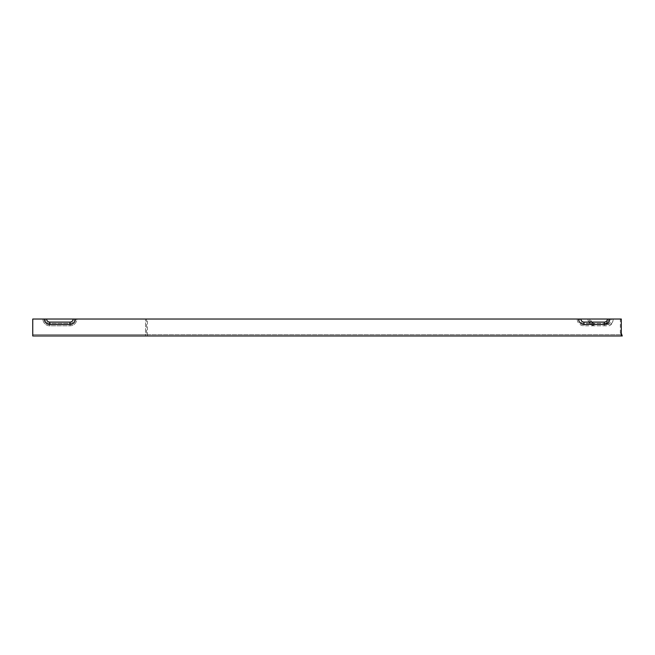 <?xml version="1.0" encoding="UTF-8"?>
<svg xmlns="http://www.w3.org/2000/svg" width="655" height="655" viewBox="0 0 655 655"><rect width="100%" height="100%" fill="white"/><g stroke="black" fill="none" stroke-linecap="round" stroke-linejoin="round"><path stroke-width="0.49" stroke-dasharray="3.27 2.46" d="M592.709 323.455A5.428 3.832 -90 0 1 591.088 319.026L608.601 319.026A3.078 2.178 90 0 1 606.432 322.096L592.046 322.096A3.078 2.178 -90 0 1 590.785 321.54L592.709 323.455A5.428 3.832 -90 0 0 594.92 324.446L609.306 324.446A5.428 3.832 -90 0 0 613.137 319.026L611.123 319.026A6.779 6.779 0 0 1 604.344 325.805L583.998 325.805A6.779 6.779 0 0 1 577.219 319.026L611.123 319.026M589.868 319.026A3.078 2.178 -90 0 0 590.785 321.54M604.344 325.805L604.344 323.455L583.998 323.455A4.429 4.429 0 0 1 579.569 319.026M604.344 323.455A4.429 4.429 0 0 0 608.773 319.026M49.698 324.446L49.698 322.096A3.078 3.078 0 0 1 46.628 319.026L44.278 319.026A5.428 5.428 0 0 0 49.698 324.446L70.044 324.446A5.428 5.428 0 0 0 75.464 319.026L76.823 319.026A6.779 6.779 0 0 1 70.044 325.805L49.698 325.805A6.779 6.779 0 0 1 42.919 319.026L74.473 319.026A4.429 4.429 0 0 1 70.044 323.455L49.698 323.455A4.429 4.429 0 0 1 45.269 319.026A4.429 4.429 0 0 0 49.698 323.455L70.044 323.455A4.429 4.429 0 0 0 74.473 319.026L42.919 319.026A6.779 6.779 0 0 0 49.698 325.805L70.044 325.805A6.779 6.779 0 0 0 76.823 319.026L577.219 319.026M621.292 319.026L621.292 334.623L620.334 333.264L621.292 333.264L621.292 319.026L613.137 319.026A6.779 4.798 -90 0 1 608.348 325.805L605.466 323.455A4.429 3.136 -90 0 0 608.601 319.026L589.164 319.026A6.779 4.798 -90 0 0 591.195 324.561A6.779 4.798 -90 0 0 593.962 325.805L608.348 325.805M146.499 334.623L145.541 334.623L145.541 335.974L145.541 319.026L145.541 334.623L32.75 334.623L32.75 333.264L32.75 334.623L621.292 334.623L146.499 334.623L146.499 319.026L147.457 319.026L147.457 335.974L32.75 335.974L32.75 319.026L42.919 319.026L32.75 319.026L32.75 333.264L32.75 319.026L44.278 319.026M593.962 325.805L591.088 323.455A4.429 3.136 90 0 1 589.279 322.645A4.429 3.136 90 0 1 587.953 319.026M589.164 319.026L146.499 319.026M620.334 333.264L620.334 319.026M49.698 322.096L70.044 322.096A3.078 3.078 0 0 0 73.114 319.026L75.464 319.026M591.088 319.026L147.457 319.026M622.25 335.974L147.457 335.974M46.628 319.026L73.114 319.026M591.088 323.455L605.466 323.455M621.292 334.623L621.292 335.974L621.292 334.623M32.75 334.623L32.75 335.974L32.75 334.623M594.92 324.446L592.046 322.096M609.306 324.446L606.432 322.096M583.998 325.805L583.998 323.455M70.044 325.805L70.044 323.455L70.044 325.805M49.698 325.805L49.698 323.455L49.698 325.805M70.044 324.446L70.044 322.096M589.279 322.645L591.195 324.561"/><path stroke-width="0.98" d="M578.578 319.026A5.428 5.428 0 0 0 583.998 324.446L604.344 324.446A5.428 5.428 0 0 0 609.764 319.026L32.75 319.026L32.75 335.974L622.25 335.974L621.292 333.264L621.292 335.974M609.764 319.026L621.292 319.026L621.292 333.264M44.278 319.026A5.428 5.428 0 0 0 49.698 324.446L70.044 324.446A5.428 5.428 0 0 0 75.464 319.026M73.114 319.026A3.078 3.078 0 0 1 70.044 322.096L49.698 322.096A3.078 3.078 0 0 1 46.628 319.026M607.414 319.026A3.078 3.078 0 0 1 604.344 322.096L583.998 322.096A3.078 3.078 0 0 1 580.919 319.026M49.698 324.446L49.698 322.096M70.044 324.446L70.044 322.096M604.344 324.446L604.344 322.096M583.998 324.446L583.998 322.096"/></g></svg>
